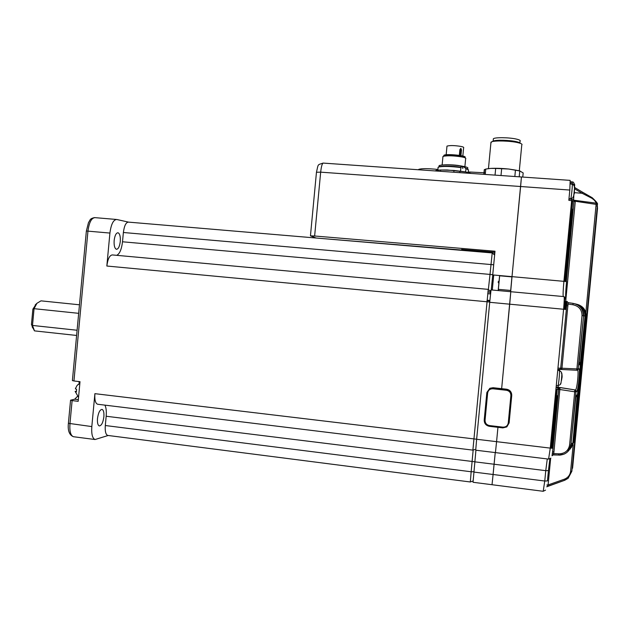 <?xml version="1.0" encoding="UTF-8"?>
<svg xmlns="http://www.w3.org/2000/svg" width="629" height="629" viewBox="0 0 629 629"><rect width="100%" height="100%" fill="white"/><g stroke="black" fill="none" stroke-linecap="round" stroke-linejoin="round"><path stroke-width="0.94" d="M511.943 276.807L510.575 291.699L511.943 276.807M521.457 176.977L570.165 180.381L569.811 190.052L520.615 186.514L521.441 176.969L323.33 163.1C322.229 163.186 321.34 166.205 320.672 172.157L520.615 186.514L512.006 276.65L521.433 177.032M489.716 302.305L491.029 289.906L510.795 291.722L509.718 304.184L563.592 309.248C564.284 301.503 564.425 297.289 564.024 296.605L510.795 291.722L501.643 388.659L509.718 304.184L489.716 302.305L476.64 439.27L496.572 441.668L497.948 427.319L496.572 441.668L550.281 448.115L563.592 309.248L566.336 309.515L560.706 368.217L557.947 368.083M322.363 238.548L462.079 250.075L462.134 249.477M499.623 275.549L498.168 290.567M476.64 439.27L475.705 450.191L495.432 452.605L496.572 441.668L495.432 452.605L548.582 459.099L550.281 448.115L553.048 448.076L552.042 455.781L553.457 454.712M473.032 482.278L474.879 461.843L494.072 464.233L495.243 452.581L493.089 474.494L494.072 464.233L545.76 470.665L547.277 458.942M473.024 482.278L492.027 484.715L493.089 474.494L544.761 481.028L545.76 470.665L548.441 470.578L549.848 458.958M498.498 290.59L498.616 289.356M498.31 290.574L498.427 289.34M499.67 275.557L498.365 289.332L510.685 290.456M494.889 252.245L461.647 249.438L462.079 250.075M314.634 236.001L310.451 235.828L316.458 172.26L320.672 172.157L314.634 236.001L494.992 251.215L492.727 274.936L512.006 276.65L510.677 291.707M310.451 235.828L316.183 238.021M474.879 461.843L475.925 450.222M492.295 290.024L493.726 275.03M543.157 491.28L492.027 484.715L493.089 474.494L473.904 472.072M579.175 361.785L580.166 364.6L578.877 364.93L583.594 315.782L578.177 368.995L578.861 368.72C579.443 368.743 579.576 371.196 579.27 376.087L578.601 383.045C577.949 388.148 577.304 390.986 576.667 391.553L575.983 391.843L570.873 445.065L575.928 395.649L577.265 394.768L576.573 396.75M579.27 376.087L585.041 316.025L580.166 364.6L579.686 363.664M556.138 387L575.433 389.98L558.253 387.228L558.112 385.593M559.488 370.615L559.755 369.412M576.667 391.553L575.433 389.98C576.997 390.019 579.01 370.772 577.571 370.017M559.975 387.944L553.945 451.779L553.701 453.509L552.427 453.375M558.701 453.824L558.513 455.042L553.481 454.728L553.701 453.509L558.701 453.824C564.779 453.737 568.412 450.812 569.591 445.057L574.709 391.788L558.678 389.335M574.395 303.634C580.575 305.474 583.641 309.523 583.594 315.782L583.61 315.223M560.714 368.154L576.903 368.924L582.014 315.616C581.943 309.704 578.932 306.095 572.995 304.766L568.034 304.043L561.964 368.162L561.76 369.482L560.51 369.435M560.4 369.435L559.802 369.396L560.4 369.435M573.632 199.723L573.86 194.746M596.166 203.159C596.316 201.988 594.822 200.321 591.685 198.159L582.084 193.26L582.643 192.246L592.141 197.679M585.843 312.652L596.111 204.37L568.828 200.297L569.811 190.052M547.372 486.351L564.638 480.304L564.268 479.235C567.956 477.781 570.071 475.131 570.613 471.286L573.161 444.766M597.07 209.095L572.571 468.251L597.503 208.49L597.306 206.1L571.855 471.263L597 210.023M572.98 441.676L574.08 441.409L585.969 316.183L573.923 441.652L571.297 447.659M575.873 396.239L577.265 394.768L572.846 443.075L578.601 383.045M566.289 309.507L566.745 304.059L568.034 304.043L568.113 302.643L566.855 301.275L566.745 304.059M567.633 451.771L571.218 444.711M569.591 445.057L570.873 445.065C570.283 449.334 567.987 452.369 563.977 454.154L558.827 455.05M568.113 302.643L573.035 303.359C579.796 304.884 583.217 309.004 583.287 315.734L582.014 315.616M570.212 449.106L572.846 443.044M571.352 443.343L572.602 443.343L568.907 450.427M575.307 303.878C581.644 305.568 584.821 309.61 584.828 315.986L583.586 315.868M576.479 304.161C582.423 306.37 585.269 310.325 585.017 316.017L585.041 316.025C585.112 309.995 582.202 306.024 576.298 304.106M586.102 316.206L586.102 316.206C586.212 310.474 583.5 306.598 577.965 304.578M577.06 304.326C583.036 306.142 586.008 310.097 585.969 316.183L585.033 316.096M597.416 209.119L572.712 466.804M570.613 471.286L571.855 471.263L568.136 478.299L564.881 480.194M591.685 198.159L592.188 197.703C596.473 201.712 598.195 203.969 597.346 204.472L597.306 206.1L596.088 205.88M597.503 208.49L597.346 205.463M596.662 203.332L593.902 199.629M547.324 486.374L548.103 484.92L546.845 484.99M574.623 187.175L575.189 187.843L574.749 188.653M566.745 303.988L566.194 303.941L566.784 301.873M553.945 451.779L552.639 451.811M566.658 305.663L567.948 305.796M552.655 454.924L558.513 455.042C559.551 455.278 561.367 454.979 563.977 454.154M573.035 303.359L572.995 304.766M574.741 390.263L575.983 391.843L574.709 391.788L574.741 390.263M561.76 369.482L576.675 370.253L576.903 368.924L578.177 368.995L576.675 370.253L560.478 369.435L561.296 368.169M578.861 368.72L577.516 370.041M565.4 309.421L566.218 303.988M565.314 303.972L564.795 309.366L565.754 301.197L566.367 302.47L565.707 301.873L565.337 303.972L565.911 304.019M568.16 239.846L567.924 239.437M568.011 241.41L563.946 281.265M565.51 302.305L565.133 301.236L565.314 304.011M563.969 309.287L564.889 301.26L565.172 302.219M565.172 302.274L564.842 301.92L564.48 303.996L565.039 304.043M558.638 387.763L559.267 389.343M574.128 200.234L574.631 201.516M574.198 200.258L575.299 200.423L575.26 201.642L565.644 301.944M575.323 200.431L596.119 203.143L596.111 204.37L597.33 204.378L596.378 203.301M574.505 186.475C574.749 188.252 573.349 199.566 573.263 196.523C573.64 197.262 572.791 197.993 570.731 198.701L570.692 198.701M574.253 193.26L574.308 192.049M574.56 186.892L574.308 193.976M561.815 373.414C561.98 376.236 560.722 386.481 560.604 383.376C560.997 384.185 560.132 384.932 558.009 385.593L556.272 385.553M561.548 380.05L561.618 379.452M562.082 375.875L561.894 373.618L562.122 376.975L561.516 380.348M459.343 155.363L459.885 149.671L460.868 148.318L461.474 150.001L460.892 149.954L460.357 155.52M462.834 156.031L463.62 147.776C464.076 147.359 463.219 146.911 461.049 146.439C454.515 145.393 449.821 145.291 446.975 146.132L446.936 146.541M459.885 149.671L459.414 155.371M459.964 149.686L460.263 149.002C460.915 148.413 461.128 148.727 460.892 149.954L460.035 149.812M443.885 155.78L443.925 155.3C445.788 153.531 467.897 155.709 464.902 157.36L464.87 157.627M443.909 156.016L444.192 155.89C448.32 155.111 454.122 155.324 461.592 156.527L464.98 157.761M442.895 156.983L443.311 156.291C447.777 155.449 454.052 155.678 462.142 156.983C464.689 157.517 465.916 158.021 465.814 158.5M465.122 167.487L460.923 166.315L465.122 167.534M439.089 166.174L439.144 165.569C442.958 164.452 450.23 164.57 460.963 165.922L465.193 166.748C467.504 167.353 468.338 167.896 467.677 168.36L467.614 168.989M460.593 171.096L460.963 165.922M465.193 166.748L465.075 168.029L465.971 168.556L465.649 171.921M465.114 168.029L467.772 169.154M439.011 166.819L439.38 166.646C443.83 165.742 450.985 165.93 460.845 167.204M465.971 168.556L468.597 169.987M438.059 167.864L438.523 167.039C443.107 166.095 450.576 166.276 460.931 167.581M440.072 169.995L447.345 169.987L465.83 171.961M435.032 170.923L436.675 170.239L440.685 169.979L454.004 170.451L465.122 171.819L471.31 173.462M436.597 171.033L436.675 170.239M440.559 171.308L440.685 169.979M453.839 172.236L454.004 170.451M459.807 172.66L459.964 171.064M418.529 169.767L418.71 169.382C421.579 168.407 427.979 168.43 437.902 169.453M522.039 144.615C522.094 143.947 520.615 143.27 517.612 142.586C510.119 140.833 494.921 140.401 491.634 141.816L490.903 142.956M520.317 143.333C520.144 142.775 518.839 142.225 516.393 141.667C509.773 140.11 496.367 139.732 493.435 140.998L493.002 141.195M519.892 142.854L520.049 141.218C520.796 140.542 519.593 139.835 516.44 139.095C509.348 137.405 494.811 137.216 493.364 138.765L493.301 139.481M487.711 168.721L490.722 168.407C495.778 168.132 501.738 168.336 508.594 169.012L520.152 171.025M484.487 169.751L485.761 169.059L490.722 168.407L495.676 168.438L508.594 169.012L515.45 170.074L519.766 170.939L523.171 172.928L522.77 177.064M485.25 174.437L485.761 169.059M484.275 169.712L483.835 174.343M495.676 168.438L495.039 175.121M500.999 175.538L501.659 168.643M515.45 170.074L514.837 176.513M519.208 176.82L519.766 170.939M468.212 171.929L485.399 172.833M478.032 251.734L477.702 250.79M494.748 253.723L493.836 253.652M494.874 252.473L480.375 251.018M116.695 255.327C119.652 253.919 121.586 249.406 122.506 241.788L123.378 232.502C124.275 225.701 125.981 222.241 128.497 222.123L116.797 219.49C113.409 219.623 111.113 224.144 109.918 233.06L87.95 231.142L73.947 380.97L80.009 381.685L78.177 401.326L72.115 400.587L69.945 423.812C69.473 431.282 70.629 435.582 73.428 436.715L73.79 436.762M472.882 450.128L488.246 289.371L112.316 254.926C109.603 255.272 107.779 258.975 106.836 266.028L109.918 233.06M97.88 404.274L97.574 404.235C95.396 403.291 94.507 399.769 94.893 393.668L91.818 426.588L68.396 423.309M470.319 481.971L471.16 471.766L105.31 425.519L106.175 416.249C106.584 411.382 106.167 407.678 104.933 405.131M105.31 425.519C104.925 431.274 105.727 434.576 107.701 435.425L107.952 435.457M108.18 435.488L95.065 439.522C92.408 438.405 91.331 434.089 91.818 426.588M97.487 418.56C98.328 412.726 99.846 409.676 102.04 409.393C103.549 410.061 104.162 412.522 103.879 416.775C103.062 422.57 101.544 425.629 99.327 425.943C97.825 425.29 97.212 422.837 97.487 418.56M72.115 400.587L70.558 400.209L74.694 399.195L77.446 396.396M79.388 383.501L78.798 381.544M72.39 380.561L73.947 380.97M114.156 240.498C114.832 235.411 116.137 232.832 118.071 232.761C119.832 233.681 120.571 236.606 120.281 241.536C119.612 246.599 118.307 249.178 116.373 249.273C114.612 248.384 113.873 245.459 114.156 240.498M79.403 383.493L77.902 384.594M75.661 387.944L75.394 388.832L76.604 389.343L76.361 391.914L75.213 391.647M77.092 330.249L32.496 325.445L34.485 330.878L76.604 335.461M79.474 304.798L40.995 300.851L36.946 303.28L34.052 308.682L78.672 313.328M36.498 303.721L32.881 309.122L34.052 308.682L32.496 325.445L31.45 324.501L34.225 330.469M31.45 324.501L32.881 309.122M486.862 392.449L489.873 388.282L493.065 387.716L506.51 389.194C509.435 389.721 511.165 391.419 511.699 394.289M499.599 275.785L511.935 276.878M323.109 163.084C317.307 165.152 318.51 163.351 316.458 172.26L316.442 172.432M573.389 182.213L572.225 181.852L573.389 182.213L574.717 184.737L574.544 186.569M572.712 200.604L564.976 281.367M565.526 281.422L572.374 210.015L565.778 281.454L572.689 209.606L573.247 209.567M564.299 296.935L564.237 297.572M550.375 448.131L556.012 389.343M563.686 309.264L564.842 297.25M566.344 281.525L573.978 200.816M512.006 276.65L566.556 281.58C565.565 292.611 565.369 298.665 565.966 299.734L564.166 296.88M566.194 303.941L565.668 309.452M557.121 389.445L551.484 448.225M552.089 448.249L557.042 396.522L552.364 448.249L557.31 396.923L557.892 397.064M548.433 470.634L547.45 480.918L544.761 481.028L543.204 491.28L545.547 490.133M567.901 239.696L567.775 241.332M551.216 448.21L556.854 389.43M564.528 309.342L565.046 303.98M564.457 303.996L563.946 309.287M556.272 389.375L550.634 448.155L556.295 389.375M564.732 281.336L572.469 200.58M571.926 200.525L564.189 281.289M558.009 395.342L558.568 389.485M574.772 188.936L582.084 193.26L574.293 192.647M550.642 458.423L548.103 484.92L564.268 479.235M552.993 448.163L558.623 389.469M570.354 181.726L572.209 181.86L572.17 183.039L570.33 182.905M563.246 296.526C562.931 294.671 563.152 289.576 563.914 281.265L571.651 200.509L571.69 199.275L568.946 199.071L571.69 199.283M548.527 459.099L550.878 458.124M556.06 387.818L558.631 387.755M559.11 369.475L557.821 369.42L560.022 369.286L560.706 368.232M574.285 200.989L573.467 199.637L571.706 199.275L573.003 199.527M573.404 184.761L572.17 183.039M575.205 187.851L582.643 192.246M557.349 387.849L558.678 389.422L555.91 389.335M572.665 209.622L573.341 208.584L572.665 209.622M572.618 210.11L572.83 209.127M557.286 396.907L557.837 395.94L557.286 396.907M557.05 396.514L557.593 395.562L558.057 395.334L557.593 395.562L558.009 395.83M557.31 387.794L558.395 388.447M573.428 184.478L574.717 184.737M570.291 183.865L572.288 184.415C572.547 186.208 571.179 198.748 570.731 198.701L568.986 198.725M557.742 370.269L559.346 370.583L559.511 371.338C559.676 374.318 558.473 385.789 558.009 385.593M461.474 150.001L460.939 155.622M460.145 155.489L460.64 150.292L459.988 150.268M445.198 164.798C452.668 164.649 458.942 165.27 464.013 166.654M477.702 250.924L480.375 251.152L477.702 250.924M492.751 274.944L491.233 289.93M490.282 290.551L490.203 292.053L487.907 291.848L490.738 292.178M490.722 292.296L487.9 291.974L490.29 292.178L490.18 293.892M122.506 241.788L490.007 274.417L492.208 252.937L128.497 222.123M116.231 219.442L95.105 217.658C91.543 217.776 89.161 222.265 87.95 231.142L86.362 231.047L72.39 380.624M493.694 264.778L123.378 232.502M490.809 291.573L488.363 289.537L490.007 274.417L492.743 274.731M489.747 302.03L106.836 266.028M489.566 300.835L489.456 301.999M94.893 393.668L476.64 439.231M473.936 471.734L471.16 471.766L473.142 450.152M474.879 461.796L106.175 416.249M78.334 399.635L74.694 399.195M86.362 231.071L88.508 222.517C90.419 220.071 89.357 218.703 94.562 217.61M75.15 391.395L76.313 391.537M492.208 252.937L494.622 255.044M490.29 292.178L490.73 292.265M492.971 388.785C489.991 388.746 488.222 390.153 487.656 393.015L485.053 420.227C485.069 423.152 486.539 424.929 489.456 425.566L502.917 427.146C505.913 427.201 507.689 425.794 508.263 422.932L510.882 395.594C510.858 392.661 509.38 390.884 506.447 390.271L492.971 388.785L493.057 387.873L506.518 389.351C509.977 390.074 511.715 392.166 511.731 395.617L509.12 422.932L506.809 426.902L502.838 427.885L489.386 426.305C485.958 425.566 484.228 423.474 484.212 420.03L486.807 392.85L489.857 388.439L493.065 387.716M506.447 390.271L506.51 389.194M502.917 427.146L502.838 427.893L489.378 426.313L489.456 425.566M489.386 426.305L489.378 426.313C485.973 425.574 484.251 423.482 484.228 420.054L485.053 420.227M484.212 420.03L486.822 392.866L487.656 393.015M508.263 422.932L509.12 422.932M510.882 395.594L511.731 395.617M499.127 280.707L498.113 282.02L498.86 283.443M546.727 486.783L564.638 480.304L568.136 478.299M564.244 297.729L564.315 296.943M564.991 281.367L572.736 200.612M565.691 309.452L566.768 301.991M574.505 303.658C580.787 305.796 583.806 309.838 583.57 315.782M551.507 448.233L557.145 389.453M564.205 281.289L571.95 200.533M576.675 370.253L577.084 370.214M574.175 200.25L596.119 203.143M570.354 181.718L572.209 181.852M574.214 186.955C574.725 186.2 574.065 185.272 572.233 184.171M561.477 373.516C561.996 372.738 561.312 371.77 559.409 370.591M446.975 146.132L446.158 154.781M460.043 149.718L460.263 149.002M460.043 149.741L459.5 155.387M462.134 167.746L462.928 168.383M443.854 156.039L443.925 155.3M444.192 155.89L443.311 156.291M464.878 166.724L465.649 158.697M442.14 164.94L442.95 156.472M439.026 166.811L439.144 165.569M468.165 172.488L468.377 170.192M437.839 170.121L438.114 167.228M439.38 166.646L438.523 167.039M418.71 169.382L418.67 169.775M490.982 142.146L488.458 168.611M521.771 144.984L519.302 170.773M493.435 140.998L491.634 141.816M493.364 138.765L493.144 141.132M484.511 169.5L484.047 174.351M97.574 404.235L472.866 450.128L474.856 449.531M472.41 481.216L470.311 481.971L107.701 435.425M70.558 400.209L68.388 423.396C67.649 430.629 69.332 435.064 73.428 436.715L95.065 439.522M75.394 388.832L77.005 385.546L79.867 383.242M75.189 391.442L78.546 397.339M76.313 391.513L75.134 391.372M35.161 305.018L36.946 303.28M32.15 326.876L33.423 328.825M490.746 292.139L490.203 292.053M487.05 300.214L489.897 300.481M487.711 293.664L490.549 293.924M487.011 300.599L489.857 300.866M486.822 392.866L489.873 388.282M502.838 427.893L506.809 426.902"/></g></svg>

